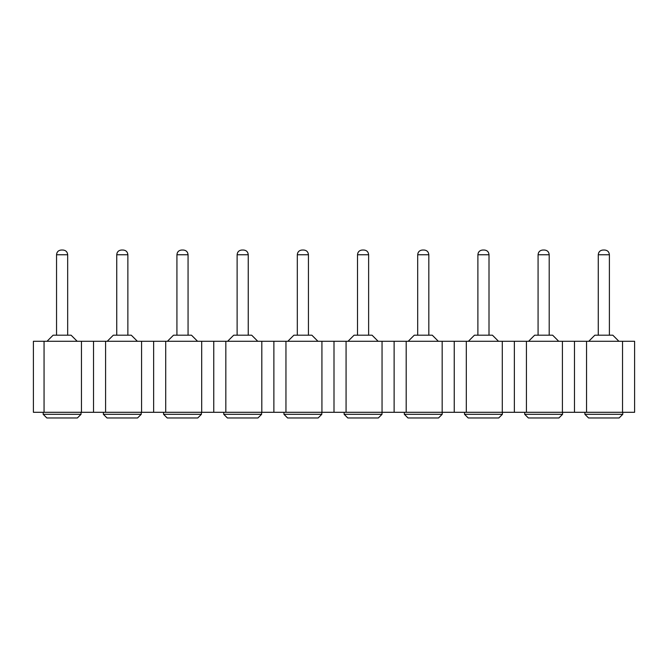 <?xml version="1.0" encoding="UTF-8"?>
<svg xmlns="http://www.w3.org/2000/svg" width="668" height="668" viewBox="0 0 668 668"><rect width="100%" height="100%" fill="white"/><g stroke="black" fill="none" stroke-linecap="round" stroke-linejoin="round"><path stroke-width="1" d="M33.4 412.298L33.4 341.29L33.4 412.298L634.6 412.298L634.6 341.29L622.526 341.29L622.526 412.298L622.526 341.29L586.554 341.29L586.554 412.298L586.554 341.29L574.48 341.29L574.48 412.298L574.48 341.29L562.406 341.29L562.406 412.298L562.406 341.29L526.434 341.29L526.434 412.298L526.434 341.29L514.36 341.29L514.36 412.298L514.36 341.29L502.286 341.29L502.286 412.298L502.286 341.29L466.314 341.29L466.314 412.298L466.314 341.29L454.24 341.29L454.24 412.298L454.24 341.29L442.166 341.29L442.166 412.298L442.166 341.29L406.194 341.29L406.194 412.298L406.194 341.29L394.12 341.29L394.12 412.298L394.12 341.29L382.046 341.29L382.046 412.298L382.046 341.29L346.074 341.29L346.074 412.298L346.074 341.29L334 341.29L334 412.298L334 341.29L321.926 341.29L321.926 412.298L321.926 341.29L285.954 341.29L285.954 412.298L285.954 341.29L273.88 341.29L273.88 412.298L273.88 341.29L261.806 341.29L261.806 412.298L261.806 341.29L225.834 341.29L225.834 412.298L225.834 341.29L213.76 341.29L213.76 412.298L213.76 341.29L201.686 341.29L201.686 412.298L201.686 341.29L165.714 341.29L165.714 412.298L165.714 341.29L153.64 341.29L153.64 412.298L153.64 341.29L141.566 341.29L141.566 412.298L141.566 341.29L105.594 341.29L105.594 412.298L105.594 341.29L93.52 341.29L93.52 412.298L93.52 341.29L81.446 341.29L81.446 412.298L81.446 341.29L44.055 341.29L44.055 412.298L44.055 341.29L33.4 341.29L634.6 341.29L634.6 412.298L33.4 412.298M584.892 412.298L584.892 414.31L622.768 414.31L622.768 412.298L622.768 414.31L584.892 414.31L584.892 412.298M464.51 412.298L464.51 414.31L502.386 414.31L502.386 412.298L502.386 414.31L464.51 414.31L464.51 412.298M43.178 412.298L43.178 414.31L81.045 414.31L81.045 412.298L81.045 414.31L43.178 414.31L43.178 412.298M321.809 413.459L321.809 412.298L321.809 414.31L321.809 412.298L321.809 414.31L318.143 417.976L287.607 417.976L283.942 414.31L283.942 412.298L283.942 414.31L321.809 414.31L283.942 414.31L287.607 417.976L318.143 417.976M382.004 413.459L382.004 412.298L382.004 414.31L382.004 412.298L382.004 414.31L378.33 417.976L347.803 417.976L344.129 414.31L344.129 412.298L344.129 414.31L382.004 414.31L344.129 414.31L347.803 417.976L378.33 417.976M223.747 412.298L223.747 414.31L261.622 414.31L261.622 412.298L261.622 414.31L223.747 414.31L223.747 412.298M141.24 413.459L141.24 412.298L141.24 414.31L141.24 412.298L141.24 414.31L137.566 417.976L107.039 417.976L103.365 414.31L103.365 412.298L103.365 414.31L141.24 414.31L103.365 414.31L107.039 417.976L137.566 417.976M201.427 413.459L201.427 412.298L201.427 414.31L201.427 412.298L201.427 414.31L197.761 417.976L167.225 417.976L163.56 414.31L163.56 412.298L163.56 414.31L201.427 414.31L163.56 414.31L167.225 417.976L197.761 417.976M524.706 412.298L524.706 414.31L562.573 414.31L562.573 412.298L562.573 414.31L524.706 414.31L524.706 412.298M404.324 412.298L404.324 414.31L442.191 414.31L442.191 412.298L442.191 414.31L404.324 414.31L404.324 412.298M588.566 417.976L619.094 417.976L588.566 417.976L584.892 414.31L588.566 417.976M622.768 413.459L622.768 412.298L622.768 414.31L619.094 417.976M468.185 417.976L498.712 417.976L468.185 417.976L464.51 414.31L468.185 417.976M502.386 413.459L502.386 412.298L502.386 414.31L498.712 417.976M46.843 417.976L77.379 417.976L46.843 417.976L43.178 414.31L46.843 417.976M81.045 413.459L81.045 412.298L81.045 414.31L77.379 417.976M227.421 417.976L257.948 417.976L227.421 417.976L223.747 414.31L227.421 417.976M261.622 413.459L261.622 412.298L261.622 414.31L257.948 417.976M528.371 417.976L558.907 417.976L528.371 417.976L524.706 414.31L528.371 417.976M562.573 413.459L562.573 412.298L562.573 414.31L558.907 417.976M407.989 417.976L438.525 417.976L407.989 417.976L404.324 414.31L407.989 417.976M442.191 413.459L442.191 412.298L442.191 414.31L438.525 417.976M191.491 335.194L197.578 341.29L191.491 335.194L173.496 335.194L167.409 341.29L173.496 335.194L191.491 335.194M131.295 335.194L137.391 341.29L131.295 335.194L113.309 335.194L107.214 341.29L113.309 335.194L131.295 335.194M71.109 335.194L77.196 341.29L71.109 335.194L53.114 335.194L47.027 341.29L53.114 335.194L71.109 335.194M618.919 341.29L612.823 335.194L594.837 335.194L588.742 341.29L594.837 335.194L612.823 335.194L618.919 341.29M558.724 341.29L552.636 335.194L534.642 335.194L528.555 341.29L534.642 335.194L552.636 335.194L558.724 341.29M498.537 341.29L492.441 335.194L474.455 335.194L468.36 341.29L474.455 335.194L492.441 335.194L498.537 341.29M438.342 341.29L432.254 335.194L414.26 335.194L408.173 341.29L414.26 335.194L432.254 335.194L438.342 341.29M378.155 341.29L372.059 335.194L354.073 335.194L347.978 341.29L354.073 335.194L372.059 335.194L378.155 341.29M317.96 341.29L311.873 335.194L293.878 335.194L287.791 341.29L293.878 335.194L311.873 335.194L317.96 341.29M257.773 341.29L251.677 335.194L233.691 335.194L227.596 341.29L233.691 335.194L251.677 335.194L257.773 341.29M188.059 254.758L188.059 335.194L188.059 254.758L176.928 254.758L176.928 335.194L176.928 254.758C177.204 251.886 178.782 250.308 181.663 250.024C178.782 250.308 177.204 251.886 176.928 254.758L188.059 254.758C187.783 251.886 186.205 250.308 183.324 250.024C186.205 250.308 187.783 251.886 188.059 254.758C187.775 251.886 186.205 250.308 183.324 250.024C186.172 250.283 187.75 251.861 188.05 254.758M127.864 254.758L127.864 335.194L127.864 254.758L116.741 254.758L116.741 335.194L116.741 254.758C117.009 251.886 118.587 250.308 121.476 250.024C118.587 250.308 117.009 251.886 116.741 254.758L127.864 254.758C127.596 251.886 126.018 250.308 123.129 250.024C126.018 250.308 127.596 251.886 127.864 254.758M67.677 254.758L67.677 335.194L67.677 254.758L56.546 254.758L56.546 335.194L56.546 254.758C56.822 251.886 58.4 250.308 61.281 250.024C58.4 250.308 56.822 251.886 56.546 254.758L67.677 254.758C67.401 251.886 65.823 250.308 62.942 250.024C65.823 250.308 67.401 251.886 67.677 254.758C67.393 251.886 65.823 250.308 62.942 250.024C65.79 250.283 67.368 251.861 67.668 254.758M178.039 251.711L177.296 252.938M183.324 250.024L181.663 250.024L183.324 250.024M117.852 251.711L117.1 252.938M123.129 250.024C125.985 250.283 127.555 251.861 127.855 254.758C127.588 251.886 126.01 250.308 123.129 250.024L121.476 250.024L123.129 250.024M57.657 251.711L56.914 252.938M62.942 250.024L61.281 250.024L62.942 250.024M609.391 254.758L609.391 335.194L609.391 254.758L598.269 254.758L598.269 335.194L598.269 254.758C598.536 251.886 600.115 250.308 603.004 250.024C600.115 250.308 598.536 251.886 598.269 254.758L609.391 254.758C609.124 251.886 607.546 250.308 604.657 250.024C607.546 250.308 609.124 251.886 609.391 254.758C609.116 251.886 607.538 250.308 604.657 250.024C607.513 250.283 609.082 251.861 609.383 254.758M549.205 254.758L549.205 335.194L549.205 254.758L538.074 254.758L538.074 335.194L538.074 254.758C538.35 251.886 539.928 250.308 542.808 250.024C539.928 250.308 538.35 251.886 538.074 254.758L549.205 254.758C548.929 251.886 547.351 250.308 544.47 250.024C547.351 250.308 548.929 251.886 549.205 254.758M489.009 254.758L489.009 335.194L489.009 254.758L477.887 254.758L477.887 335.194L477.887 254.758C478.154 251.886 479.733 250.308 482.622 250.024C479.733 250.308 478.154 251.886 477.887 254.758L489.009 254.758C488.742 251.886 487.164 250.308 484.275 250.024C487.164 250.308 488.742 251.886 489.009 254.758C488.734 251.886 487.156 250.308 484.275 250.024C487.131 250.283 488.7 251.861 489.001 254.758M428.823 254.758L428.823 335.194L428.823 254.758L417.692 254.758L417.692 335.194L417.692 254.758C417.968 251.886 419.546 250.308 422.426 250.024C419.546 250.308 417.968 251.886 417.692 254.758L428.823 254.758C428.547 251.886 426.969 250.308 424.088 250.024C426.969 250.308 428.547 251.886 428.823 254.758C428.539 251.886 426.969 250.308 424.088 250.024C426.935 250.283 428.514 251.861 428.814 254.758M368.627 254.758L368.627 335.194L368.627 254.758L357.505 254.758L357.505 335.194L357.505 254.758C357.772 251.886 359.351 250.308 362.24 250.024C359.351 250.308 357.772 251.886 357.505 254.758L368.627 254.758C368.36 251.886 366.782 250.308 363.893 250.024C366.782 250.308 368.36 251.886 368.627 254.758C368.352 251.886 366.774 250.308 363.893 250.024C366.749 250.283 368.319 251.861 368.619 254.758M308.441 254.758L308.441 335.194L308.441 254.758L297.31 254.758L297.31 335.194L297.31 254.758C297.586 251.886 299.164 250.308 302.045 250.024C299.164 250.308 297.586 251.886 297.31 254.758L308.441 254.758C308.165 251.886 306.587 250.308 303.706 250.024C306.587 250.308 308.165 251.886 308.441 254.758C308.157 251.886 306.587 250.308 303.706 250.024C306.554 250.283 308.132 251.861 308.432 254.758M248.245 254.758L248.245 335.194L248.245 254.758L237.123 254.758L237.123 335.194L237.123 254.758C237.391 251.886 238.969 250.308 241.858 250.024C238.969 250.308 237.391 251.886 237.123 254.758L248.245 254.758C247.978 251.886 246.4 250.308 243.511 250.024C246.4 250.308 247.978 251.886 248.245 254.758C247.97 251.886 246.392 250.308 243.511 250.024C246.367 250.283 247.937 251.861 248.237 254.758M599.38 251.711L598.628 252.938M604.657 250.024L603.004 250.024L604.657 250.024M539.185 251.711L538.441 252.938M544.47 250.024C547.317 250.283 548.896 251.861 549.196 254.758C548.921 251.886 547.351 250.308 544.47 250.024L542.808 250.024L544.47 250.024M478.998 251.711L478.246 252.938M484.275 250.024L482.622 250.024L484.275 250.024M418.803 251.711L418.059 252.938M424.088 250.024L422.426 250.024L424.088 250.024M358.616 251.711L357.864 252.938M363.893 250.024L362.24 250.024L363.893 250.024M298.421 251.711L297.678 252.938M303.706 250.024L302.045 250.024L303.706 250.024M238.234 251.711L237.482 252.938M243.511 250.024L241.858 250.024L243.511 250.024"/></g></svg>
